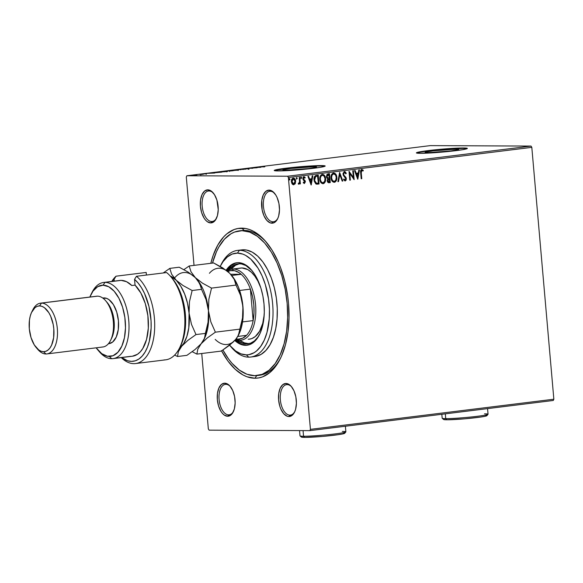 <?xml version="1.0" encoding="UTF-8"?>
<svg xmlns="http://www.w3.org/2000/svg" width="583" height="583" viewBox="0 0 583 583"><rect width="100%" height="100%" fill="white"/><g stroke="black" fill="none" stroke-linecap="round" stroke-linejoin="round"><path stroke-width="0.87" d="M221.482 350.66L227.96 361.088L235.219 369.294L242.987 374.956L246.966 376.764L254.924 378.236L256.739 375.605L254.924 378.236L258.83 377.893L262.634 376.837L269.791 372.595L276.131 365.694L278.914 361.322L281.4 356.388L285.4 345.041L287.973 332.084L289.03 318.012L288.519 303.379L287.681 296.018L284.883 281.582L280.678 267.976L278.098 261.65L272.115 250.253L265.214 240.896L261.497 237.092L253.736 231.429L249.757 229.622L245.764 228.521L237.893 228.485L234.089 229.549L226.925 233.783L223.639 236.917L217.809 245.064L213.152 255.441L210.82 263.297A75.462 39.921 82.9 0 1 241.792 228.142L244.175 230.423A72.904 38.565 -97.1 0 0 240.48 230.737M239.438 230.839L241.551 230.576A72.904 38.565 82.9 0 1 244.175 230.423L241.792 228.142A75.462 39.921 82.9 0 1 265.812 241.581A75.462 39.921 82.9 0 1 280.314 358.683A75.462 39.921 82.9 0 1 254.924 378.236A75.462 39.921 82.9 0 1 221.62 350.908M270.272 191.26A15.347 8.118 -97.1 0 0 263.443 206.491A15.347 8.118 -97.1 0 0 272.946 221.788L271.977 223.194A16.63 8.796 82.9 0 1 261.68 206.622A16.63 8.796 82.9 0 1 269.084 190.124L270.272 191.26A15.347 8.118 82.9 0 1 274.768 193.563A15.347 8.118 -97.1 0 0 270.272 191.26L269.084 190.124L265.812 191.37L263.254 194.941L261.803 200.297L262.131 209.844L263.975 215.812L266.817 220.389L270.221 222.874L273.675 222.888L275.256 221.955L277.807 218.385L278.689 215.885L279.49 209.924L278.929 203.474L277.085 197.506L275.766 194.999L272.582 191.399L269.084 190.124A16.63 8.796 82.9 0 1 274.374 193.082A16.63 8.796 82.9 0 1 277.574 218.887A16.63 8.796 82.9 0 1 271.977 223.194L272.946 221.788A15.347 8.118 82.9 0 1 263.494 207.009A15.347 8.118 82.9 0 1 269.725 191.297A15.347 8.118 82.9 0 1 270.272 191.26M287.186 384.605A15.347 8.118 -97.1 0 0 280.357 399.836A15.347 8.118 -97.1 0 0 289.86 415.132L288.891 416.539A16.63 8.796 82.9 0 1 278.601 399.96A16.63 8.796 82.9 0 1 285.998 383.468L287.186 384.605A15.347 8.118 82.9 0 1 291.682 386.908A15.347 8.118 -97.1 0 0 287.186 384.605L285.998 383.468L282.726 384.714L280.168 388.285L278.718 393.642L278.601 399.96L279.825 406.293L280.889 409.157L283.732 413.733L287.142 416.211L288.891 416.539L292.17 415.3L294.728 411.722L295.61 409.222L296.404 403.268L295.843 396.819L294 390.85L291.157 386.274L287.754 383.796L285.998 383.468A16.63 8.796 82.9 0 1 291.289 386.427A16.63 8.796 82.9 0 1 294.488 412.232A16.63 8.796 82.9 0 1 288.891 416.539L289.86 415.132A15.347 8.118 82.9 0 1 280.408 400.353A15.347 8.118 82.9 0 1 286.639 384.642A15.347 8.118 82.9 0 1 287.186 384.605M225.934 384.328A15.347 8.118 -97.1 0 0 219.099 399.552A15.347 8.118 -97.1 0 0 228.602 414.856L227.64 416.262A16.63 8.796 82.9 0 1 217.342 399.683A16.63 8.796 82.9 0 1 224.746 383.184L225.934 384.328A15.347 8.118 82.9 0 1 230.431 386.631A15.347 8.118 -97.1 0 0 225.934 384.328L224.746 383.184L221.467 384.43L218.909 388.001L217.459 393.357L217.342 399.683L218.567 406.016L220.957 411.387L222.48 413.449L224.142 414.987L227.64 416.262L230.912 415.016L232.311 413.493L234.351 408.945L235.153 402.991L234.585 396.535L232.741 390.566L229.906 385.997L228.237 384.459L224.746 383.184A16.63 8.796 82.9 0 1 230.037 386.15A16.63 8.796 82.9 0 1 233.229 411.948A16.63 8.796 82.9 0 1 227.64 416.262L228.602 414.856A15.347 8.118 82.9 0 1 219.15 400.069A15.347 8.118 82.9 0 1 225.381 384.357A15.347 8.118 82.9 0 1 225.934 384.328M209.02 190.984A15.347 8.118 -97.1 0 0 202.184 206.207A15.347 8.118 -97.1 0 0 211.687 221.511L210.725 222.917A16.63 8.796 82.9 0 1 200.428 206.338A16.63 8.796 82.9 0 1 207.832 189.847L209.02 190.984A15.347 8.118 82.9 0 1 213.516 193.286A15.347 8.118 -97.1 0 0 209.02 190.984L207.832 189.847L204.553 191.086L201.995 194.656L200.545 200.013L200.428 206.338L201.652 212.671L204.043 218.042L205.566 220.104L207.227 221.642L210.725 222.917L213.997 221.671L215.397 220.148L217.437 215.601L218.239 209.647L216.898 200.086L214.508 194.715L211.323 191.115L207.832 189.847A16.63 8.796 82.9 0 1 213.123 192.805A16.63 8.796 82.9 0 1 216.315 218.603A16.63 8.796 82.9 0 1 210.725 222.917L211.687 221.511A15.347 8.118 82.9 0 1 202.235 206.725A15.347 8.118 82.9 0 1 208.466 191.013A15.347 8.118 82.9 0 1 209.02 190.984M456.081 149.146L456.168 150.166L456.081 149.146L458.427 149.292L458.26 149.685L450.863 150.939L427.733 152.659A16.834 0.969 175 0 1 425.138 152.367A16.834 0.969 175 0 1 437.199 150.378A16.834 0.969 175 0 1 456.081 149.146A16.834 0.969 175 0 1 458.675 149.43A16.834 0.969 175 0 1 446.607 151.427A16.834 0.969 175 0 1 427.733 152.659L425.379 152.506L425.546 152.112L432.95 150.859L456.081 149.146M313.902 166.753L313.989 167.78L313.902 166.753L316.248 166.906L316.081 167.299L308.684 168.553L285.553 170.265A16.834 0.969 175 0 1 282.959 169.974A16.834 0.969 175 0 1 295.027 167.984A16.834 0.969 175 0 1 313.902 166.753A16.834 0.969 175 0 1 316.496 167.044A16.834 0.969 175 0 1 304.428 169.034A16.834 0.969 175 0 1 285.553 170.265L283.2 170.112L283.367 169.719L290.771 168.465L313.902 166.753M325.103 166.162A25.579 1.472 -5 0 0 321.269 165.842L321.248 165.587A25.579 1.472 175 0 1 325.19 166.024A25.579 1.472 175 0 1 306.855 169.048A25.579 1.472 175 0 1 278.164 170.921L308.852 168.837L320.526 167.292L325.176 166.075L321.248 165.587L314.397 165.769L290.553 167.671L276.415 169.682L274.229 170.44L278.164 170.921A25.579 1.472 175 0 1 274.221 170.484A25.579 1.472 175 0 1 292.557 167.459A25.579 1.472 175 0 1 321.248 165.587L321.269 165.842A25.579 1.472 -5 0 0 293.65 167.605A25.579 1.472 -5 0 0 274.331 170.6M467.282 148.556A25.579 1.472 -5 0 0 463.449 148.235L463.427 147.98A25.579 1.472 175 0 1 467.362 148.417A25.579 1.472 175 0 1 449.027 151.442A25.579 1.472 175 0 1 420.343 153.314L451.031 151.23L462.705 149.685L467.355 148.461L465.664 148.038L456.576 148.155L432.732 150.064L418.594 152.076L416.408 152.833L420.343 153.314A25.579 1.472 175 0 1 416.4 152.877A25.579 1.472 175 0 1 434.736 149.853A25.579 1.472 175 0 1 463.427 147.98L463.449 148.235A25.579 1.472 -5 0 0 435.829 149.999A25.579 1.472 -5 0 0 416.51 152.994M290.953 415.001L289.86 415.132L290.953 415.001M212.78 221.372L211.687 221.511L212.78 221.372M274.039 221.657L272.946 221.788L274.039 221.657M229.695 414.717L228.602 414.856L229.695 414.717M186.298 177.028L194.03 265.382L186.298 177.028L186.866 175.76L430.29 145.612L531.026 146.078L287.601 176.226L186.866 175.76L287.601 176.226L288.388 177.502L531.813 147.353L553.85 399.209L310.426 429.35L288.388 177.502L310.426 429.35L309.857 430.626L553.282 400.477L309.857 430.626L209.122 430.159L309.857 430.626L310.426 429.35L553.85 399.209L553.282 400.477L553.85 399.209L531.813 147.353L288.388 177.502L287.601 176.226L531.026 146.078L531.813 147.353L531.026 146.078L430.29 145.612L186.866 175.76L186.298 177.028M201.74 353.509L208.335 428.884L201.74 353.509M292.95 178.07C294.422 178.274 295.231 179.309 295.377 181.153L295.013 183.536L295.668 181.459L294.932 179.01L293.227 178.07L291.719 179.411L291.631 182.873L292.491 184.323L293.577 184.818L295.166 183.776L293.541 184.804L295.282 183.536L295.647 181.153C295.501 179.309 294.692 178.281 293.227 178.07C291.828 178.631 291.216 179.841 291.391 181.685L292.163 183.929L293.468 184.811M299.808 177.37L299.232 177.443L299.538 181.707L299.261 182.996L298.554 183.295L298.678 184.184L299.713 182.989L299.8 183.951L300.383 183.878L299.808 177.37L299.232 177.443L299.524 181.874L298.343 184.017L298.802 184.184L299.713 182.989L299.8 183.951L300.383 183.878L299.808 177.37M304.304 182.698L303.503 182.107L303.211 182.705L304.406 183.492L305.375 181.801L305.011 180.548L303.503 178.988L303.765 177.669L304.916 178.121L305.193 177.48L304.107 176.736L303.211 177.217L302.854 178.449L303.145 179.761L304.785 181.75L304.428 182.661L303.503 182.107L303.211 182.705L304.406 183.492L305.361 181.648L303.444 178.668L303.787 177.538L304.916 178.121L305.193 177.48L303.925 176.744L302.869 178.777L304.596 181.182L304.202 182.698M316.518 175.301L315.25 175.738L314.39 176.919L314.201 181.218L315.848 183.907L319.054 183.988L318.274 175.082L316.518 175.301C314.536 175.877 313.705 177.436 314.011 179.994L316.088 184.031L319.054 183.988L318.274 175.082L316.518 175.301M329.49 173.698L326.997 174.404L326.422 176.627L326.83 177.961L327.814 178.755L327.26 180.198L327.61 181.962L328.469 182.712L330.262 182.596L329.49 173.698L327.981 173.88L326.422 176.627L327.814 178.755L327.267 180.737C327.398 182.144 328.047 182.807 329.198 182.734L330.262 182.596L329.49 173.698M339.634 172.437L337.9 181.656L338.534 181.575L339.772 174.594L342.199 181.124L342.833 181.043L339.634 172.437L337.9 181.656L338.534 181.575L339.772 174.594L342.199 181.124L342.833 181.043L339.634 172.437M352.781 170.812L353.364 177.436L349.013 171.278L349.793 180.183L350.368 180.111L349.793 173.464L354.143 179.644L353.364 170.739L352.781 170.812L353.364 177.436L349.013 171.278L349.793 180.183L350.368 180.111L349.793 173.464L354.143 179.644L353.364 170.739L352.781 170.812M361.256 172.772L361.387 170.739L362.065 170.389L363.056 171.038L363.289 170.316L361.883 169.456L360.717 170.476L361.198 178.77L361.781 178.697L360.986 172.772L361.781 178.697L361.256 172.772L361.861 170.374L363.056 171.038L363.289 170.316L361.781 169.464C360.666 170.068 360.301 171.169 360.673 172.757L361.198 178.77L361.781 178.697L361.198 178.733L361.256 172.772M357.816 179.185L359.449 169.981L358.822 170.061L358.297 173.013L356.177 173.275L355.156 170.513L354.522 170.593L357.714 179.2L359.449 169.981L358.822 170.061L358.297 173.013L356.177 173.275L355.156 170.513L354.522 170.593L357.816 179.185M344.123 171.613L346.266 173.355L344.4 171.621L343.037 173.377L343.336 175.41L345.719 178.536L345.274 180.023L343.992 179.054L343.591 179.659L345.049 180.992L346.142 180.162L346.295 178.383L343.868 175.017L343.627 173.545L344.517 172.524L345.828 173.865L346.266 173.355L345.296 171.898L344.4 171.621L343.015 174.222L345.763 178.85L344.954 180.067M336.836 177.247L336.245 174.951L334.839 173.253L333.177 173.034L331.814 174.171L331.057 176.401L331.333 179.586L332.478 181.583L334.037 182.333L335.283 181.962L336.267 180.752L336.85 178.456L336.559 177.247C336.821 179.775 336.005 181.473 334.11 182.319L334.38 182.319C336.282 181.473 337.098 179.783 336.836 177.247C336.639 174.711 335.531 173.282 333.52 172.962C331.603 173.785 330.78 175.468 331.035 178.004C331.224 180.577 332.339 182.02 334.38 182.319L335.997 180.752L336.836 177.247M325.62 178.631L325.03 176.343L323.623 174.645L321.969 174.426L320.599 175.563L319.841 177.786L320.125 180.978L321.262 182.975L322.822 183.725L324.068 183.353L325.052 182.144L325.635 179.841L325.35 178.631C325.613 181.167 324.797 182.858 322.895 183.711L323.171 183.711C325.066 182.858 325.882 181.167 325.62 178.631C325.423 176.095 324.323 174.667 322.304 174.353C320.388 175.177 319.564 176.86 319.827 179.396C320.009 181.969 321.124 183.405 323.171 183.711L324.782 182.144L325.62 178.631M311.22 184.957L312.86 175.753L312.226 175.833L311.701 178.784L309.588 179.047L308.56 176.285L307.933 176.365L311.125 184.971L312.86 175.753L312.226 175.833L311.701 178.784L309.588 179.047L308.56 176.285L307.933 176.365L311.22 184.957M300.879 177.086L301.702 177.771L301.156 177.086L300.733 177.888L301.207 178.573L301.681 177.64L300.894 177.239L301.068 178.529L301.702 177.771L301.01 178.573M296.434 177.64L297.257 178.318L296.711 177.64L296.288 178.442L296.762 179.119L297.206 178.07L296.448 177.793L296.623 179.083L297.257 178.318L296.565 179.119M289.183 178.536L290.006 179.221L289.459 178.536L289.037 179.338L289.511 180.023L289.984 179.09L289.204 178.689L289.372 179.979L290.006 179.221L289.314 180.016M196.814 174.995L192.222 175.177C190.998 175.352 190.889 175.447 191.887 175.447L196.143 174.922M198.854 174.361L202.337 174.375L198.854 174.361M206.418 173.88L202.33 173.967L206.608 173.741M215.564 172.291L214.056 172.597L216.089 172.648L222.087 172.102L215.564 172.291C213.728 172.546 213.538 172.663 215.003 172.663L222.087 172.102L215.564 172.291C213.728 172.546 213.538 172.663 215.003 172.663M228.536 170.688L226.481 171.103L233.295 170.71L226.598 171.103L233.295 170.71L228.536 170.688M238.68 169.427L240.932 169.762L239.781 169.442L245.866 169.15L238.68 169.427L240.932 169.762L239.781 169.442L245.866 169.15L238.68 169.427M251.827 167.802L255.376 167.817L248.059 168.268L252.825 168.29L249.852 168.203L257.176 167.751L248.059 168.268L252.825 168.29L249.852 168.203L257.176 167.751L251.827 167.802M261.636 166.789L262.693 166.512L260.105 166.84L264.23 166.876L260.725 166.687C259.821 166.825 259.916 166.891 261.009 166.862L264.806 166.804L261.213 166.687M260.849 167.299L258.495 166.978L253.569 167.583L260.849 167.299L258.495 166.978L253.569 167.583L260.849 167.299M243.344 168.837L248.963 168.735L243.038 169.041M237.857 169.835L231.852 170.265L234.424 170.476L238.658 169.872L232.464 170.185C230.81 170.433 230.679 170.557 232.078 170.557L237.514 170.2C239.139 169.959 239.256 169.835 237.857 169.835C239.256 169.835 239.139 169.959 237.514 170.2M226.641 171.227L220.214 171.737L223.967 171.817L227.326 171.249L221.249 171.577C219.594 171.817 219.463 171.941 220.862 171.941L226.299 171.591C227.931 171.351 228.04 171.227 226.641 171.227C228.04 171.227 227.931 171.351 226.299 171.591M214.252 173.071L211.906 172.75L206.98 173.355L214.252 173.071L211.906 172.75L206.98 173.355L214.252 173.071M201.033 174.135L199.925 174.244L200.946 174.2M196.58 174.689L195.473 174.791L196.5 174.747M189.337 175.585L188.229 175.687L189.249 175.651M209.122 430.159L208.335 428.884L209.122 430.159M244.175 230.423A72.904 38.565 82.9 0 1 266.591 242.513A72.904 38.565 -97.1 0 0 244.175 230.423L242.018 230.686L244.175 230.423M258.393 375.379A72.904 38.565 -97.1 0 0 280.846 357.59A72.904 38.565 82.9 0 1 259.479 375.277L257.358 375.532M233.499 411.387A15.347 8.118 82.9 0 1 229.155 414.819A15.347 8.118 82.9 0 1 228.602 414.856A15.347 8.118 -97.1 0 0 233.499 411.387M277.836 218.326A15.347 8.118 82.9 0 1 273.493 221.759A15.347 8.118 82.9 0 1 272.946 221.788A15.347 8.118 -97.1 0 0 277.836 218.326M216.577 218.042A15.347 8.118 82.9 0 1 212.241 221.474A15.347 8.118 82.9 0 1 211.687 221.511A15.347 8.118 -97.1 0 0 216.577 218.042M294.75 411.671A15.347 8.118 82.9 0 1 290.407 415.103A15.347 8.118 82.9 0 1 289.86 415.132A15.347 8.118 -97.1 0 0 294.75 411.671M465.686 148.293L442.555 149.365L428.294 150.837L417.049 152.746M323.514 165.907L310.076 166.257L295.392 167.43L274.87 170.353M260.725 166.687L260.725 166.687C259.821 166.825 259.916 166.891 261.009 166.862M259.646 167.299L257.234 167.394L259.646 167.299M232.464 170.185L232.464 170.185C230.81 170.433 230.679 170.557 232.078 170.557M237.004 170.207L232.661 170.484C231.524 170.484 231.626 170.382 232.967 170.185L237.274 169.908C238.403 169.908 238.309 170.01 237.004 170.207L232.661 170.484C231.524 170.484 231.626 170.382 232.967 170.185L237.274 169.908C238.403 169.908 238.309 170.01 237.004 170.207L238.053 169.981L238.097 170.491M227.027 170.877L226.598 171.103M232.231 170.783L229.884 170.979L232.231 170.783M230.212 170.768L227.181 171.089L230.212 170.768M229.884 170.979L230.402 170.812M221.249 171.577L221.249 171.577C219.594 171.817 219.463 171.941 220.862 171.941M225.789 171.591L221.445 171.868C220.308 171.868 220.41 171.774 221.759 171.577L226.066 171.3C227.188 171.3 227.1 171.395 225.789 171.591L221.445 171.868C220.308 171.868 220.41 171.774 221.759 171.577L226.066 171.3C227.188 171.3 227.1 171.395 225.789 171.591L226.845 171.373L226.889 171.883M217.226 172.153L221.023 172.233L215.586 172.655L221.015 172.167L215.586 172.59L217.226 172.153M213.057 173.071L210.645 173.158L213.057 173.071M200.807 174.579L201.244 174.448M192.222 175.177L192.222 175.177C190.998 175.352 190.889 175.447 191.887 175.447M195.4 175.192L192.47 175.439L195.56 174.995L192.463 175.374L195.56 174.995L196.136 175.556M232.661 170.484L231.896 170.389L232.967 170.185M237.274 169.908L238.053 169.981M227.181 171.03L227.778 170.841M221.445 171.868L220.687 171.774L221.759 171.577M226.066 171.3L226.845 171.373M215.586 172.59L215.178 172.422M192.463 175.374L191.945 175.315L192.652 175.177M195.56 174.995L196.07 175.031M361.504 169.464L363.289 170.316L362.845 170.855L363.02 170.316L361.722 169.456M361.861 170.374L360.986 172.772L361.001 171.001L361.948 170.374M354.894 170.549L356.177 173.275L354.894 170.549M359.172 170.017L357.598 178.872L359.172 170.017M357.853 173.953L356.235 174.157L357.306 177.043L356.235 174.157L357.583 177.043L356.505 174.157L358.13 173.953L356.235 174.157L358.13 173.953L357.583 177.043L357.853 173.953M353.094 170.768L353.852 179.411L353.094 170.768M349.516 173.464L350.368 180.111L349.785 180.147L349.516 173.464M349.028 171.489L353.364 177.436L349.028 171.489M344.393 172.524L345.828 173.865L346.266 173.355L345.734 173.654L345.581 172.553L344.444 171.621M344.517 172.524L343.329 174.164L344.334 172.524M345.107 180.067L343.992 179.054L343.591 179.659L345.18 180.985L346.346 178.741L345.93 177.421L343.416 174.608L343.868 175.017L343.329 174.164L343.504 173.107L344.458 172.539M343.722 179.054L344.917 180.052M344.648 180.06L343.824 179.229M339.481 172.757L342.833 181.043L342.185 181.087L342.556 181.043L339.481 172.757M339.503 174.594L338.534 181.575L337.907 181.619L339.503 174.594M333.243 172.962C335.261 173.282 336.362 174.703 336.559 177.247L335.589 174.288L333.585 172.947M335.123 173.705L334.562 173.253M333.87 181.422L332.266 180.533L331.341 177.932L331.807 175.111L333.345 173.872C331.793 174.528 331.129 175.884 331.341 177.932C331.494 179.979 332.383 181.131 334.001 181.408L332.383 180.329L331.618 177.939C331.399 175.884 332.07 174.536 333.614 173.872L333.614 173.872C335.225 174.142 336.099 175.294 336.253 177.319C336.464 179.36 335.808 180.723 334.278 181.408L333.95 181.415M333.614 173.872L335.487 174.951L336.253 177.319L335.772 180.183L334.278 181.408C332.653 181.138 331.763 179.979 331.618 177.939L331.946 175.396L333.483 173.894M329.22 173.727L330.262 182.596L328.732 182.749L329.993 182.596L329.22 173.727M328.244 178.063L327.369 177.851L326.764 176.809M326.728 176.554L328.987 174.681L329.278 177.99L328.054 178.034L326.728 176.554L326.786 175.789L327.354 174.951L328.717 174.681L328.054 174.762L326.728 176.554L327.777 178.034L328.71 178.026L327.777 178.034M328.513 181.845L327.61 180.905M327.573 180.65L329.359 178.901L329.606 181.758L327.573 180.65L327.617 179.921L329.082 178.901L327.573 180.65L328.732 181.83M329.001 181.83L328.185 181.583L327.835 180.468L328.091 179.433L329.082 178.901L329.606 181.758L328.674 181.838M328.98 178.026L327.646 177.851L326.997 176.554L327.5 175.038L328.717 174.681L329.278 177.99L328.054 178.034M322.035 174.353C324.046 174.667 325.154 176.095 325.35 178.631L324.381 175.68L322.37 174.339M323.908 175.097L323.354 174.638M322.654 182.807L320.898 181.714L320.111 179.003L320.592 176.496L322.268 175.25M322.486 175.257L322.129 175.264C320.584 175.92 319.914 177.276 320.133 179.324C320.278 181.364 321.167 182.523 322.793 182.8L321.328 181.925L320.133 179.324L320.861 176.496L322.129 175.264L323.9 175.877L325.001 178.391L324.709 181.247L323.062 182.8C321.437 182.523 320.555 181.364 320.402 179.324C320.184 177.276 320.854 175.92 322.406 175.264C324.01 175.534 324.891 176.678 325.037 178.711C325.256 180.745 324.593 182.107 323.062 182.8L322.734 182.8M316.722 184.184L318.777 183.988L318.005 175.119L319.054 183.988L316.919 184.184M316.89 183.251L315.024 182.282L314.295 178.981L315.177 176.693L317.502 176.066L318.391 183.149L316.963 183.251M316.321 183.149L314.324 179.928L316.321 183.149L315.294 182.282L314.616 180.176L315.622 176.562L314.594 179.928L314.703 178.055L315.622 176.562L317.152 176.146L315.345 176.562L317.771 176.066L316.875 176.146L317.771 176.066L318.391 183.149L316.321 183.149M308.305 176.321L309.588 179.047L308.305 176.321M312.583 175.789L311.009 184.643L312.583 175.789M311.264 179.724L309.639 179.928L310.717 182.814L309.639 179.928L310.987 182.814L309.916 179.928L311.533 179.724L309.639 179.928L311.533 179.724L310.987 182.814L311.264 179.724M303.648 176.744L305.193 177.48L304.741 177.895L304.807 177.312L303.838 176.736M303.918 177.538L303.167 178.668L303.364 179.273L305.091 180.672L305.361 181.648L304.137 183.492L305.106 181.947L304.822 180.672L303.189 178.828L303.379 177.793L304.056 177.538M301.068 178.558L301.433 177.771L300.988 177.094M299.538 177.4L300.383 183.878L299.8 183.915L299.538 177.4M299.443 182.989L298.525 184.184L299.443 182.989M298.343 184.017L298.802 184.184M298.285 183.295L298.766 183.375M296.616 179.112L296.987 178.449L296.543 177.64M293.453 178.055L293.912 178.26M293.424 184.811L294.896 183.776L295.647 181.153L294.4 178.668M293.285 184.009L292.214 183.23L291.682 181.167L292.353 179.207L293.213 178.857M293.745 184.009L291.704 181.605L293.023 178.864L294.014 179.039L295.064 181.226L293.745 184.009L291.974 181.605L293.3 178.872L295.064 181.226L294.663 183.324L293.38 183.98L292.134 182.464L292.192 179.899L293.183 178.857M289.372 180.009L289.736 179.214L289.292 178.536M230.066 345.763L231.633 347.585A53.716 28.421 -97.1 0 0 248.73 357.146L246.347 354.872A51.158 27.066 82.9 0 1 230.066 345.763A51.158 27.066 82.9 0 1 229.593 345.194L235.59 350.951L240.954 353.866L246.347 354.872L248.999 354.639L254.064 352.715L256.433 351.046L260.725 346.368L264.296 340.057L267.007 332.361L269.244 318.879L269.426 309.107L268.559 299.13L265.345 284.635L262.059 275.832L257.999 268.1L250.807 259.18L245.538 255.339L242.841 254.115L237.449 253.109L239.38 250.304A53.716 28.421 -97.1 0 0 221.307 264.223L220.236 266.365A51.158 27.066 82.9 0 1 237.449 253.109L232.223 254.064L227.37 256.935L223.07 261.614L220.221 266.395A51.158 27.066 82.9 0 1 220.236 266.365M232.114 269.12A35.811 18.948 82.9 0 1 233.397 269.04A35.811 18.948 -97.1 0 0 227.202 271.066A35.811 18.948 82.9 0 1 232.114 269.12L240.75 268.049A35.811 18.948 82.9 0 1 242.011 267.976A35.811 18.948 82.9 0 1 260.827 287.878L257.883 281.064L254.807 276.116L251.368 272.225L247.68 269.535L242.011 267.976L233.397 269.04L232.428 270.446A34.535 18.27 82.9 0 1 241.18 274.301A34.535 18.27 82.9 0 1 250.391 289.132A34.535 18.27 82.9 0 1 253.146 320.599A34.535 18.27 82.9 0 1 246.522 335.356A34.535 18.27 82.9 0 1 238.44 339.138L239.628 340.275A35.811 18.948 -97.1 0 0 255.573 304.749A35.811 18.948 -97.1 0 0 233.397 269.04A35.811 18.948 82.9 0 1 255.456 303.539A35.811 18.948 82.9 0 1 240.917 340.202A35.811 18.948 82.9 0 1 239.628 340.275A35.811 18.948 82.9 0 1 235.612 339.481A35.811 18.948 -97.1 0 0 239.628 340.275L238.44 339.138L242.688 338.191L246.522 335.356A34.535 18.27 -97.1 0 0 253.146 320.599L254.006 312.969L253.809 304.88L252.585 296.776L250.391 289.132L253.146 320.599L242.535 321.918L253.146 320.599L250.391 289.132A34.535 18.27 -97.1 0 0 241.18 274.301L239.037 272.64L234.636 270.701L230.27 270.68L227.822 271.576A34.535 18.27 82.9 0 1 232.428 270.446L233.397 269.04L240.16 268.136M249.553 339.131L251.907 338.541L255.303 336.529L259.624 331.18L262.707 323.448L264.186 315.002A35.811 18.948 82.9 0 1 249.531 339.131A35.811 18.948 82.9 0 1 248.249 339.211M228.15 270.49L233.397 265.491L237.383 263.975L239.467 263.793A40.285 21.316 82.9 0 1 251.9 270.519M248.635 343.657L244.386 342.87L239.766 340.275A40.285 21.316 -97.1 0 0 248.635 343.657L246.478 343.926L250.595 343.176L254.421 340.917L257.803 337.229L259.763 334.015A40.285 21.316 82.9 0 1 247.928 343.839A40.285 21.316 82.9 0 1 246.478 343.926L248.635 343.657A40.285 21.316 -97.1 0 0 248.999 343.657M246.594 345.202A41.568 21.994 -97.1 0 0 247.542 345.165L246.594 345.202A41.568 21.994 -97.1 0 1 235.299 339.853L240.014 343.387L242.207 344.385L246.594 345.202M234.738 340.472A41.568 21.994 82.9 0 0 245.516 345.333L249.757 344.56L253.707 342.221L257.198 338.424L260.098 333.294L262.299 327.041L263.72 319.907L264.296 312.16L264.019 304.093L262.889 296.026L260.951 288.264L258.284 281.108L254.982 274.833L251.178 269.674L247.024 265.841L242.666 263.465L238.279 262.649A41.568 21.994 82.9 0 0 236.793 262.744L236.793 262.744A41.568 21.994 82.9 0 0 226.138 270.235L228.281 267.488L232.019 264.405L236.13 262.838L238.279 262.649A41.568 21.994 82.9 0 1 263.88 302.694A41.568 21.994 82.9 0 1 247.01 345.245A41.568 21.994 82.9 0 1 245.516 345.333L243.33 345.121L238.935 343.525L234.657 340.399M254.705 375.692A72.904 38.565 82.9 0 1 222.925 350.04L228.653 359.128L232.085 363.377L239.373 370.11L247.017 374.264L254.705 375.692A72.904 38.565 82.9 0 0 257.322 375.539A72.904 38.565 82.9 0 0 286.916 300.908A72.904 38.565 82.9 0 0 242.018 230.686L249.706 232.114L257.343 236.275L264.638 243.009L271.306 252.053L277.093 263.057L281.778 275.613L285.174 289.219L287.157 303.371L287.645 317.509L286.632 331.1L284.14 343.62L280.277 354.588L275.191 363.573L269.069 370.241L262.153 374.337L254.705 375.692M212.489 263.093A72.904 38.565 82.9 0 1 239.402 230.846A72.904 38.565 82.9 0 1 242.018 230.686L234.57 232.049L231.028 233.761L224.477 239.168L218.844 247.032L216.446 251.798L212.489 263.093M253.037 356.614L252.556 356.672L253.037 356.614A53.716 28.421 -97.1 0 1 252.789 356.614L253.037 356.614M250.654 357.036L254.96 356.505A53.716 28.421 -97.1 0 0 276.772 301.513A53.716 28.421 -97.1 0 0 243.687 249.764A53.716 28.421 -97.1 0 0 241.756 249.881L237.449 250.413A53.716 28.421 82.9 0 1 239.38 250.304L243.687 249.764L239.38 250.304A53.716 28.421 82.9 0 1 272.465 302.045A53.716 28.421 82.9 0 1 250.654 357.036A53.716 28.421 82.9 0 1 248.73 357.146A53.716 28.421 82.9 0 1 230.846 346.645M220.775 265.323A53.716 28.421 82.9 0 1 237.449 250.413M255.813 356.373L261.133 354.355L265.957 350.368L270.111 344.575L273.42 337.185L275.774 328.491L277.071 318.828L277.268 308.56L276.349 298.088L274.36 287.813L271.365 278.12L267.495 269.404L262.882 261.978L257.715 256.141L252.184 252.104L246.514 250.041L241.726 249.888M237.332 262.685A41.568 21.994 -97.1 0 0 226.794 270.745L231.167 265.629L235.109 263.29L237.208 262.707M246.478 343.926L242.229 343.139L236.778 339.874A40.285 21.316 82.9 0 0 246.478 343.926M228.179 270.446A40.285 21.316 82.9 0 1 238.024 263.873A40.285 21.316 82.9 0 1 239.467 263.793L241.588 263.99L245.844 265.542L251.973 270.599M239.11 263.793A40.285 21.316 -97.1 0 0 230.977 269.324L235.554 265.221L239.54 263.705M248.73 357.146A53.716 28.421 -97.1 0 0 272.64 303.86A53.716 28.421 -97.1 0 0 239.38 250.304L237.449 253.109A51.158 27.066 82.9 0 1 269.12 304.115A51.158 27.066 82.9 0 1 246.347 354.872L248.73 357.146M236.122 338.854L238.44 339.138A34.535 18.27 82.9 0 1 236.122 338.854M230.664 274.258L241.18 274.301L231.728 275.475L241.18 274.301L230.664 274.258M237.798 336.442L246.522 335.356L237.798 336.442M239.642 290.465L250.391 289.132L239.642 290.465M113.051 358.611L132.443 356.213A38.369 20.296 -97.1 0 0 148.366 326.844A38.369 20.296 -97.1 0 0 135.045 285.131L131.809 285.532A38.369 20.296 -97.1 0 0 121.155 280.372L104.998 282.376L103.067 285.182A35.811 18.948 82.9 0 1 125.243 320.89A35.811 18.948 82.9 0 1 109.298 356.417L111.674 358.691A38.369 20.296 -97.1 0 0 128.756 320.628A38.369 20.296 -97.1 0 0 104.998 282.376A38.369 20.296 82.9 0 1 128.632 319.331A38.369 20.296 82.9 0 1 113.051 358.611A38.369 20.296 82.9 0 1 111.674 358.691A38.369 20.296 82.9 0 1 98.68 350.908M32.356 310.863A25.579 13.533 82.9 0 1 40.57 303.153A25.579 13.533 82.9 0 1 41.488 303.094L97.492 296.164L41.488 303.094L39.557 305.907A23.021 12.177 82.9 0 1 53.811 328.863A23.021 12.177 82.9 0 1 43.557 351.702L45.933 353.976A25.579 13.533 -97.1 0 0 57.323 328.601A25.579 13.533 -97.1 0 0 41.488 303.094A25.579 13.533 82.9 0 1 57.236 327.733A25.579 13.533 82.9 0 1 46.851 353.925L102.863 346.987A25.579 13.533 -97.1 0 0 113.248 320.803A25.579 13.533 -97.1 0 0 97.492 296.164A25.579 13.533 82.9 0 1 105.632 300.719A25.579 13.533 82.9 0 1 110.551 340.414A25.579 13.533 82.9 0 1 101.945 347.038M110.551 340.414L111.623 338.264A23.021 12.177 -97.1 0 0 107.199 302.533L105.632 300.719M46.851 353.925A25.579 13.533 82.9 0 1 45.933 353.976A25.579 13.533 82.9 0 1 37.006 348.445M108.402 343.722L109.014 343.649A23.021 12.177 -97.1 0 0 118.356 320.082A23.021 12.177 -97.1 0 0 104.182 297.906L102.805 298.073L106.609 298.358L109.021 299.669L113.43 304.647L116.731 312.087L118.436 320.854L118.269 329.614L116.265 337.032L112.723 341.973L108.963 343.657M106.427 301.695A23.021 12.177 82.9 0 1 111.076 339.27M114.406 358.356L131.066 356.293L114.406 358.356M135.54 363.559L165.696 359.828A46.042 24.362 -97.1 0 0 184.862 322.479A46.042 24.362 -97.1 0 0 166.607 272.553L136.444 276.284A46.042 24.362 82.9 0 1 154.699 326.218A46.042 24.362 82.9 0 1 135.54 363.559A46.042 24.362 82.9 0 1 121.235 357.598A46.042 24.362 -97.1 0 0 153.511 338.861A46.042 24.362 -97.1 0 0 136.444 276.284L134.542 279.366L135.045 285.131L140.875 293.045L145.313 303.619L147.878 315.731L148.315 328.098L146.559 339.408L142.806 348.466L140.292 351.833L137.45 354.296L132.377 356.22M116.032 276.189L146.187 272.458L146.413 275.052L146.187 272.458L116.032 276.189A46.042 24.362 -97.1 0 0 111.798 281.443A46.042 24.362 82.9 0 1 116.032 276.189L112.264 281.385A43.485 23.007 82.9 0 1 114.122 279.272L116.032 276.189M114.283 281.137L114.122 279.272L114.283 281.137M164.042 359.922A46.042 24.362 82.9 0 0 179.535 347.993A46.042 24.362 82.9 0 0 170.681 276.539A46.042 24.362 82.9 0 0 166.607 272.553L136.444 276.284L134.542 279.366A43.485 23.007 82.9 0 1 150.276 336.631A43.485 23.007 82.9 0 1 121.694 357.539L127.59 360.753L131.51 361.38L135.322 360.79L138.922 359.004L142.201 356.067L145.08 352.066L147.47 347.111L149.306 341.339L151.121 328.032L151.055 320.861L148.971 306.49L144.518 293.424L141.545 287.842L138.193 283.112L134.542 279.366L135.045 285.131L131.809 285.532L126.555 281.698L121.155 280.372A38.369 20.296 -97.1 0 0 119.777 280.452L103.621 282.456A38.369 20.296 82.9 0 1 104.998 282.376L119.734 280.459M180.555 345.938L183.536 337.98L184.833 331.807L185.525 325.161L185.037 311.14L183.871 304.144L179.848 291.114L177.094 285.43L172.174 278.273M91.56 293.431A38.369 20.296 82.9 0 1 103.621 282.456M97.9 350.04L99.467 351.862A38.369 20.296 -97.1 0 0 111.674 358.691L109.298 356.417A35.811 18.948 82.9 0 1 97.9 350.04A35.811 18.948 82.9 0 1 96.166 347.818L101.77 353.67L107.418 356.235L112.956 355.747L117.912 352.249L121.862 346.047L124.456 337.666L125.483 327.835L124.842 317.4L122.598 307.248L118.939 298.27L114.181 291.238L108.729 286.741L103.067 285.182L97.667 286.69L93.003 291.136L89.877 297.046A35.811 18.948 82.9 0 1 91.021 294.466A35.811 18.948 82.9 0 1 103.067 285.182L104.998 282.376A38.369 20.296 -97.1 0 0 92.092 292.316L91.021 294.466M102.805 298.073L104.182 297.906A23.021 12.177 -97.1 0 0 103.351 297.949L102.746 298.03M95.67 296.383A25.579 13.533 82.9 0 1 97.492 296.164A25.579 13.533 -97.1 0 0 96.574 296.215L40.57 303.153M39.557 305.907L37.203 306.337L35.016 307.627L31.475 312.575L30.258 316.037L29.471 319.987L29.303 328.746L31.001 337.513L34.31 344.954L38.718 349.938L41.131 351.25L43.557 351.702L45.911 351.272L48.098 349.982L50.029 347.876L51.639 345.034L53.643 337.615L53.811 328.863L53.184 324.396L50.634 316.132L48.804 312.656L44.395 307.671L41.983 306.359L39.557 305.907L41.488 303.094A25.579 13.533 -97.1 0 0 32.881 309.726L31.81 311.876A23.021 12.177 82.9 0 1 39.557 305.907M36.233 347.599L37.793 349.421A25.579 13.533 -97.1 0 0 45.933 353.976L43.557 351.702A23.021 12.177 82.9 0 1 36.233 347.599A23.021 12.177 82.9 0 1 31.81 311.876M179.535 347.993L180.606 345.843A43.485 23.007 -97.1 0 0 172.247 278.361L170.681 276.539M235.35 282.187L236.006 285.072L240.524 295.275L242.929 306.49L242.528 317.975L238.367 335.385L235.612 339.488L232.857 342.367L221.365 351.075L196.894 354.107L197.775 349.246L201.142 343.759L207.278 337.951L215.389 332.172L239.861 329.14L239.664 331.501L237.667 336.653L235.612 339.488L229.476 345.289L221.365 351.075L196.894 354.107L197.775 349.246L201.142 343.759L207.278 337.951L215.389 332.172L210.864 321.962L208.459 310.754L208.86 299.268L211.534 288.104L236.006 285.072L240.524 295.275L242.054 300.741L242.929 306.49L243.067 312.233L242.528 317.975L239.861 329.14L215.389 332.172L210.864 321.962L208.459 310.754L208.86 299.268L211.534 288.104L202.498 283.178L195.363 277.661L191.005 271.795L189.184 265.979L213.655 262.948L226.554 270.556L229.826 273.391L234.184 279.257L236.006 285.072L211.534 288.104L202.498 283.178L195.363 277.661L191.005 271.795L189.184 265.979L183.893 269.623L189.184 265.979L213.655 262.948L222.691 267.874L229.826 273.391A38.369 20.296 -97.1 0 0 209.406 273.296M192.193 351.702L196.894 354.107L192.193 351.702M203.904 339.656L204.29 338.876A38.369 20.296 -97.1 0 0 208.459 310.754A38.369 20.296 -97.1 0 0 196.916 279.337A38.369 20.296 -97.1 0 0 196.857 279.264A38.369 20.296 82.9 0 1 208.459 310.754L208.058 322.239L205.201 335.772L203.904 339.656L201.142 343.759L195.006 349.56L186.903 355.346L177.509 356.505L174.638 355.076L177.509 356.505L178.383 351.651L181.758 346.156A38.369 20.296 82.9 0 1 179.207 348.634L183.732 343.394L186.888 336.369L188.797 327.755L189.074 313.158L187.515 303.277L184.665 294.065L180.73 286.144L171.621 274.192L169.799 268.384L179.192 267.218L188.222 272.144L195.363 277.661A38.369 20.296 -97.1 0 0 174.944 277.566A38.369 20.296 82.9 0 1 195.363 277.661L197.914 280.598L200.887 286.457L201.536 289.343L206.061 299.545L208.459 310.754A38.369 20.296 82.9 0 1 204.057 339.328A38.369 20.296 -97.1 0 0 204.065 339.328M238.367 335.385L238.753 334.613A38.369 20.296 -97.1 0 0 242.929 306.49A38.369 20.296 -97.1 0 0 231.385 275.067A38.369 20.296 -97.1 0 0 231.327 275.001M229.826 273.391L234.184 279.257M215.193 339.393A38.369 20.296 -97.1 0 0 235.612 339.488L237.587 336.726M238.731 334.664L240.743 329.701L242.652 321.08L243.191 311.468L242.317 301.506L238.527 287.397L234.585 279.476L231.342 275.023M233.411 341.682L235.612 339.488M175.971 280.066L170.207 275.992A38.369 20.296 82.9 0 1 175.971 280.066A38.369 20.296 82.9 0 1 189.074 313.158A38.369 20.296 82.9 0 1 181.758 346.156L187.894 340.355L195.997 334.569L191.479 324.367L189.074 313.158L189.475 301.673L192.142 290.509L183.113 285.575L175.971 280.066L171.621 274.192L169.799 268.384L163.233 272.968L169.799 268.384L179.192 267.218L188.222 272.144L195.363 277.661L199.714 283.527L201.536 289.343L192.142 290.509L183.113 285.575L175.971 280.066M208.459 310.754L208.058 322.239L205.391 333.403L195.997 334.569L191.479 324.367L189.074 313.158L189.475 301.673L192.142 290.509L201.536 289.343L206.061 299.545L208.459 310.754M201.142 343.759L195.006 349.56L186.903 355.346L177.509 356.505L178.383 351.651L181.758 346.156L187.894 340.355L195.997 334.569L205.391 333.403L204.516 338.264L201.142 343.759M441.834 414.28L442.184 418.244A23.021 1.326 -5 0 0 445.733 418.638L445.31 413.85L445.733 418.638L446.921 419.782A21.746 1.253 -5 0 0 470.7 418.251A21.746 1.253 -5 0 0 486.863 415.694L488.022 414.309A23.021 1.326 175 0 1 470.911 417.02A23.021 1.326 175 0 1 445.733 418.638A23.021 1.326 -5 0 0 471.552 416.954A23.021 1.326 -5 0 0 488.051 414.236L487.563 408.617M484.509 413.835A23.021 1.326 175 0 1 488.022 414.309M486.572 415.439L485.027 416.298L480.152 417.122L464.68 418.813L446.921 419.782L443.882 419.585L443.576 419.366L444.1 419.075M445.733 418.638A23.021 1.326 175 0 1 442.227 418.317L443.612 419.476A21.746 1.253 -5 0 0 446.921 419.782L445.733 418.638M299.545 430.575L300.005 435.851A23.021 1.326 -5 0 0 303.554 436.252L303.058 430.589L303.554 436.252L304.741 437.388A21.746 1.253 -5 0 0 328.528 435.858A21.746 1.253 -5 0 0 344.684 433.3L345.843 431.923A23.021 1.326 175 0 1 328.739 434.626A23.021 1.326 175 0 1 303.554 436.252A23.021 1.326 -5 0 0 329.373 434.561A23.021 1.326 -5 0 0 345.872 431.843L345.384 426.224M342.33 431.449A23.021 1.326 175 0 1 345.843 431.923M344.4 433.045L342.848 433.905L337.972 434.729L322.501 436.427L304.741 437.388L301.71 437.192L301.396 436.973L301.921 436.689M303.554 436.252A23.021 1.326 175 0 1 300.048 435.924L301.433 437.082A21.746 1.253 -5 0 0 304.741 437.388L303.554 436.252M260.863 166.76L260.907 167.27M243.344 168.939L243.388 169.449M248.963 168.735L249.007 169.245M248.205 168.786L248.256 169.296M242.586 168.997L242.63 169.5M231.881 170.411L231.925 170.921M226.109 171.052L226.153 171.562L226.109 171.052M229.578 170.95L229.622 171.46M226.882 170.994L226.925 171.504M220.666 171.796L220.709 172.306M214.034 172.575L214.078 173.085M214.821 172.524L214.865 173.034M206.214 173.829L206.258 174.339M203.073 173.916L203.117 174.426M200.778 174.492L200.822 175.002M196.726 174.703L196.77 175.213M191.938 175.323L191.982 175.833"/></g></svg>
